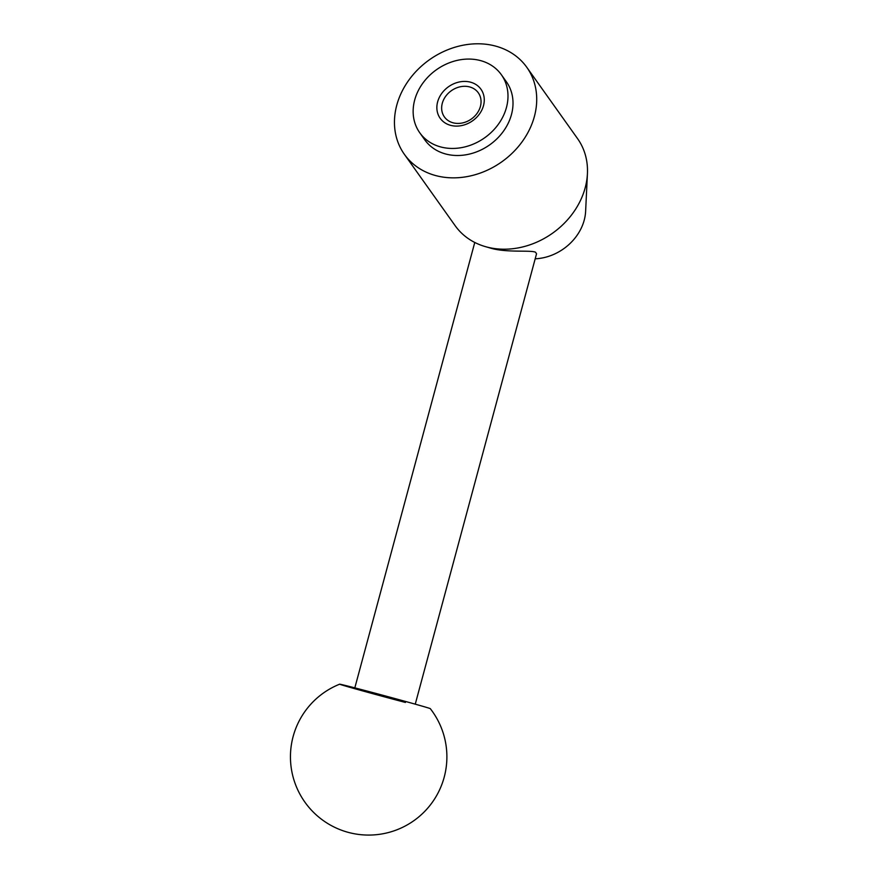 <?xml version="1.0" encoding="UTF-8"?>
<svg xmlns="http://www.w3.org/2000/svg" width="878" height="878" viewBox="0 0 878 878"><rect width="100%" height="100%" fill="white"/><g stroke="black" fill="none" stroke-linecap="round" stroke-linejoin="round"><path stroke-width="1.32" d="M526.778 67.277L577.559 138.625A75.102 62.557 144.6 0 1 587.426 173.668A75.102 62.557 144.6 0 1 486.807 247.014A75.102 62.557 144.6 0 1 485.029 246.52A75.102 62.557 144.6 0 1 455.166 225.712L404.396 154.363A75.102 62.557 144.6 0 1 412.682 75.201A75.102 62.557 144.6 0 1 495.137 45.974A75.102 62.557 144.6 0 1 526.778 67.277A75.102 62.557 144.6 0 1 518.492 146.428A75.102 62.557 144.6 0 1 436.037 175.666A75.102 62.557 144.6 0 1 404.396 154.363M485.029 246.52L490.901 248.222C506.99 252.886 530.872 249.934 535.547 252.238L536.535 253.797L415.261 704.145M480.266 60.527A50.068 41.705 -35.4 0 0 425.292 80.019A50.068 41.705 -35.4 0 0 419.772 132.787A50.068 41.705 -35.4 0 0 440.866 146.988A50.068 41.705 -35.4 0 0 495.84 127.508A50.068 41.705 -35.4 0 0 501.36 74.729A50.068 41.705 -35.4 0 0 480.266 60.527M501.36 74.729L506.386 81.786A50.068 41.705 144.6 0 1 500.855 134.564A50.068 41.705 144.6 0 1 445.881 154.045A50.068 41.705 144.6 0 1 424.787 139.843L419.772 132.787M453.169 122.821A20.798 17.33 144.6 0 1 444.4 116.928A20.798 17.33 144.6 0 1 446.693 95A20.798 17.33 144.6 0 1 469.532 86.9A20.798 17.33 144.6 0 1 478.301 92.805A20.798 17.33 144.6 0 1 476.008 114.733A20.798 17.33 144.6 0 1 453.169 122.821M450.721 125.378A25.034 20.852 144.6 0 1 439 98.095A25.034 20.852 144.6 0 1 470.421 82.148A25.034 20.852 144.6 0 1 482.132 109.432A25.034 20.852 144.6 0 1 450.721 125.378M339.621 684.203A78.241 78.241 0 0 0 348.775 832.509A78.241 78.241 0 0 0 430.264 708.612A46.94 0.56 -164.9 0 0 364.469 690.382A46.94 0.56 -164.9 0 0 339.621 684.203A46.94 0.56 -164.9 0 0 405.406 702.444M354.723 688.275L398.579 700.435M587.426 173.668L585.626 211.291A47.28 39.378 144.6 0 1 535.185 258.801M474.768 242.46L354.822 687.869"/></g></svg>
